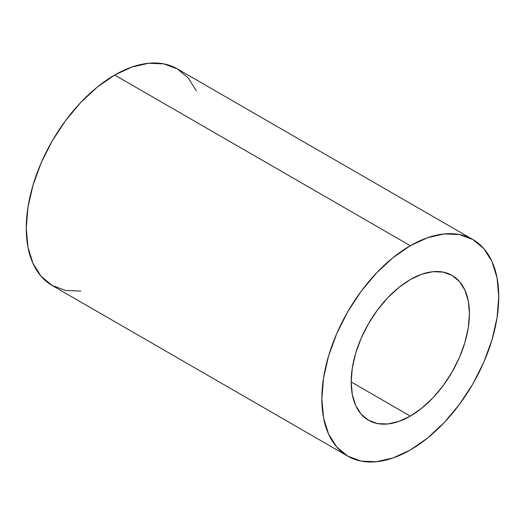 <?xml version="1.0" encoding="UTF-8"?>
<svg xmlns="http://www.w3.org/2000/svg" width="525" height="525" viewBox="0 0 525 525"><rect width="100%" height="100%" fill="white"/><g stroke="black" fill="none" stroke-linecap="round" stroke-linejoin="round"><path stroke-width="0.79" d="M410.307 279.569A83.613 48.274 -60 0 1 452.11 275.422A83.613 48.274 -60 0 1 464.927 342.425A83.613 48.274 -60 0 1 410.307 416.102L351.186 381.97L352.321 367.992L355.681 353.246L361.148 338.29L368.498 323.695L377.455 310.032L387.68 297.826L398.77 287.536L410.307 279.569L421.837 274.221L432.928 271.701L443.152 272.108L452.11 275.428L459.46 281.525L464.927 290.174L468.287 301.035L469.429 313.701L468.287 327.672L464.927 342.425L459.46 357.381L452.11 371.969L443.152 385.632L432.928 397.845L421.837 408.128L410.307 416.102L398.77 421.45L387.68 423.97L377.455 423.563L368.498 420.243L361.148 414.14L355.681 405.497L352.321 394.629L351.186 381.97L410.307 416.102A83.613 48.274 -60 0 1 368.498 420.243A83.613 48.274 -60 0 1 355.681 353.246A83.613 48.274 -60 0 1 410.307 279.569M196.409 90.904L188.239 77.969L177.233 68.841L163.833 63.879L148.542 63.269L131.952 67.036L114.693 75.036A125.081 72.214 120 0 0 32.983 185.259A125.081 72.214 120 0 0 52.159 285.488L347.767 456.159A125.081 72.214 -60 0 1 328.591 355.93A125.081 72.214 -60 0 1 410.307 245.707L114.693 75.036L97.44 86.96L80.85 102.355L65.559 120.619L52.152 141.054L41.153 162.881L32.983 185.259L27.95 207.323L26.25 228.231L27.95 247.17L32.983 263.425L41.153 276.367L52.152 285.488L65.559 290.45L80.85 291.06M472.841 239.512L177.233 68.841A125.081 72.214 120 0 0 114.693 75.036L410.307 245.707A125.081 72.214 -60 0 1 472.841 239.512A125.081 72.214 -60 0 1 492.017 339.741A125.081 72.214 -60 0 1 410.307 449.964A125.081 72.214 -60 0 1 347.767 456.159L361.167 461.121L376.458 461.731L393.048 457.964L410.307 449.964L427.56 438.04L444.15 422.645L459.441 404.381L472.848 383.946L483.847 362.119L492.017 339.741L497.05 317.678L498.75 296.769L497.05 277.83L492.017 261.575L483.847 248.633L472.848 239.512L459.441 234.55L444.15 233.94L427.56 237.707L410.307 245.707L393.048 257.631L376.458 273.02L361.167 291.283L347.767 311.725L336.761 333.552L328.591 355.93L323.558 377.993L321.858 398.895L323.558 417.841L328.591 434.096L336.761 447.031L347.767 456.159"/></g></svg>
